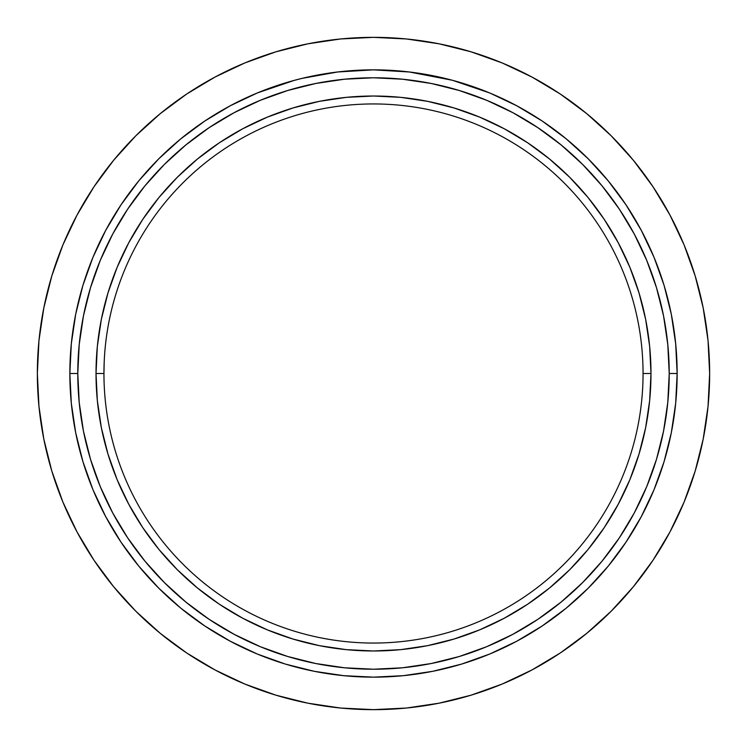 <?xml version="1.0" encoding="UTF-8"?>
<svg xmlns="http://www.w3.org/2000/svg" width="747" height="747" viewBox="0 0 747 747"><rect width="100%" height="100%" fill="white"/><g stroke="black" fill="none" stroke-linecap="round" stroke-linejoin="round"><path stroke-width="1.12" d="M104.197 361.847L103.945 373.5A269.555 269.555 0 0 0 373.5 643.055A269.555 269.555 0 0 0 643.055 373.5L650.982 373.5A277.482 277.482 0 0 1 373.5 650.982A277.482 277.482 0 0 1 96.018 373.5L103.945 373.5A269.555 269.555 0 0 1 373.5 103.945A269.555 269.555 0 0 1 643.055 373.5A269.555 269.555 0 0 1 373.5 643.055A269.555 269.555 0 0 1 103.945 373.5L103.954 371.194M294.299 80.368L257.304 92.964L230.365 105.71L204.799 121.033L180.867 138.783L158.794 158.794L138.783 180.867L121.033 204.799L105.71 230.365L92.964 257.304L82.926 285.354L75.69 314.263L71.32 343.741L69.854 373.5L77.781 373.5A295.719 295.719 0 0 1 373.5 77.781A295.719 295.719 0 0 1 669.219 373.5L677.146 373.5A303.646 303.646 0 0 0 373.5 69.854A303.646 303.646 0 0 0 69.854 373.5A303.646 303.646 0 0 1 373.5 69.854A303.646 303.646 0 0 1 677.146 373.5A303.646 303.646 0 0 1 373.5 677.146A303.646 303.646 0 0 1 69.854 373.5L71.32 403.259L75.69 432.737L82.926 461.646L92.964 489.696L105.71 516.635L121.033 542.201L138.783 566.133L158.794 588.206L180.867 608.217L204.799 625.967L230.365 641.29L257.304 654.036L285.354 664.074L314.263 671.31L343.741 675.68L373.5 677.146L403.259 675.68L432.737 671.31L461.646 664.074L489.696 654.036L516.635 641.29L542.201 625.967L566.133 608.217L588.206 588.206L608.217 566.133L625.967 542.201L641.29 516.635L654.036 489.696L664.074 461.646L671.31 432.737L675.68 403.259L677.146 373.5L675.68 343.741L671.31 314.263L664.074 285.354L654.036 257.304L641.29 230.365L625.967 204.799L608.217 180.867L588.206 158.794L566.133 138.783L542.201 121.033L516.635 105.71L489.696 92.964L452.701 80.368M452.14 80.218L409.431 71.992L373.453 69.854M409.431 71.992L373.5 69.854L337.569 71.992L302.143 78.36L294.215 80.387M452.785 80.387L452.159 80.218M37.35 373.5A336.15 336.15 0 0 1 373.5 37.35A336.15 336.15 0 0 1 709.65 373.5A336.15 336.15 0 0 1 373.5 709.65A336.15 336.15 0 0 1 37.35 373.5L38.965 406.452L43.812 439.077L51.823 471.077L62.935 502.143L77.044 531.957L94.001 560.259L113.656 586.75L135.805 611.195L160.25 633.344L186.741 652.999L215.043 669.956L244.857 684.065L275.923 695.177L307.923 703.188L340.548 708.035L373.5 709.65L406.452 708.035L439.077 703.188L471.077 695.177L502.143 684.065L531.957 669.956L560.259 652.999L586.75 633.344L611.195 611.195L633.344 586.75L652.999 560.259L669.956 531.957L684.065 502.143L695.177 471.077L703.188 439.077L708.035 406.452L709.65 373.5L708.035 340.548L703.188 307.923L695.177 275.923L684.065 244.857L669.956 215.043L652.999 186.741L633.344 160.25L611.195 135.805L586.75 113.656L560.259 94.001L531.957 77.044L502.143 62.935L471.077 51.823L439.077 43.812L406.452 38.965L373.5 37.35L340.548 38.965L307.923 43.812L275.923 51.823L244.857 62.935L215.043 77.044L186.741 94.001L160.25 113.656L135.805 135.805L113.656 160.25L94.001 186.741L77.044 215.043L62.935 244.857L51.823 275.923L43.812 307.923L38.965 340.548L37.35 373.5M77.781 373.5L79.21 402.484L83.468 431.187L90.518 459.34L100.294 486.671L112.704 512.9L127.625 537.793L144.909 561.1L164.396 582.604L185.9 602.091L209.207 619.375L234.1 634.296L260.329 646.706L287.66 656.482L315.813 663.532L344.516 667.79L373.5 669.219L402.484 667.79L431.187 663.532L459.34 656.482L486.671 646.706L512.9 634.296L537.793 619.375L561.1 602.091L582.604 582.604L602.091 561.1L619.375 537.793L634.296 512.9L646.706 486.671L656.482 459.34L663.532 431.187L667.79 402.484L669.219 373.5L667.79 344.516L663.532 315.813L656.482 287.66L646.706 260.329L634.296 234.1L619.375 209.207L602.091 185.9L582.604 164.396L561.1 144.909L537.793 127.625L512.9 112.704L486.671 100.294L459.34 90.518L431.187 83.468L402.484 79.21L373.5 77.781L344.516 79.21L315.813 83.468L287.66 90.518L260.329 100.294L234.1 112.704L209.207 127.625L185.9 144.909L164.396 164.396L144.909 185.9L127.625 209.207L112.704 234.1L100.294 260.329L90.518 287.66L83.468 315.813L79.21 344.516L77.781 373.5L69.854 373.5A303.646 303.646 0 0 0 373.5 677.146A303.646 303.646 0 0 0 677.146 373.5L669.219 373.5A295.719 295.719 0 0 1 373.5 669.219A295.719 295.719 0 0 1 77.781 373.5M103.945 373.5L96.018 373.5A277.482 277.482 0 0 1 373.5 96.018A277.482 277.482 0 0 1 650.982 373.5L649.647 400.7L645.651 427.629L639.03 454.045L629.861 479.686L618.217 504.3L604.22 527.662L588.001 549.531L569.709 569.709L549.531 588.001L527.662 604.22L504.3 618.217L479.686 629.861L454.045 639.03L427.629 645.651L400.7 649.647L373.5 650.982L346.3 649.647L319.371 645.651L292.955 639.03L267.314 629.861L242.7 618.217L219.338 604.22L197.469 588.001L177.291 569.709L158.999 549.531L142.78 527.662L128.783 504.3L117.139 479.686L107.97 454.045L101.349 427.629L97.353 400.7L96.018 373.5L97.353 346.3L101.349 319.371L107.97 292.955L117.139 267.314L128.783 242.7L142.78 219.338L158.999 197.469L177.291 177.291L197.469 158.999L219.338 142.78L242.7 128.783L267.314 117.139L292.955 107.97L319.371 101.349L346.3 97.353L373.5 96.018L400.7 97.353L427.629 101.349L454.045 107.97L479.686 117.139L504.3 128.783L527.662 142.78L549.531 158.999L569.709 177.291L588.001 197.469L604.22 219.338L618.217 242.7L629.861 267.314L639.03 292.955L645.651 319.371L649.647 346.3L650.982 373.5L643.055 373.5A269.555 269.555 0 0 0 373.5 103.945A269.555 269.555 0 0 0 103.945 373.5L103.945 374.042M452.542 80.321L451.758 80.116M451.104 79.938L449.974 79.64M448.555 79.275L447.761 79.079M445.221 78.444L439.722 77.165M417.237 73.019L406.704 71.675M340.296 71.675L329.763 73.019M307.278 77.165L301.779 78.444M299.239 79.079L298.445 79.275M297.026 79.64L295.896 79.938M295.242 80.116L294.458 80.321M695.177 471.077L684.065 502.143M560.259 652.999L531.957 669.956M275.923 695.177L244.857 684.065M94.001 560.259L77.044 531.957M51.823 275.923L62.935 244.857M186.741 94.001L215.043 77.044M471.077 51.823L502.143 62.935M652.999 186.741L669.956 215.043M656.482 459.34L646.706 486.671M287.66 656.482L260.329 646.706M90.518 287.66L100.294 260.329M459.34 90.518L486.671 100.294M97.353 400.7L101.349 427.629L107.97 454.045L117.139 479.686M142.78 527.662L158.999 549.531M197.469 588.001L219.338 604.22L242.7 618.217L267.314 629.861L292.955 639.03L319.371 645.651M400.7 649.647L427.629 645.651L454.045 639.03L479.686 629.861M527.662 604.22L549.531 588.001L569.709 569.709M588.001 549.531L604.22 527.662L618.217 504.3L629.861 479.686L639.03 454.045M649.647 346.3L645.651 319.371L639.03 292.955L629.861 267.314M604.22 219.338L588.001 197.469M549.531 158.999L527.662 142.78L504.3 128.783L479.686 117.139L454.045 107.97L427.629 101.349M346.3 97.353L319.371 101.349L292.955 107.97L267.314 117.139M219.338 142.78L197.469 158.999M158.999 197.469L142.78 219.338L128.783 242.7L117.139 267.314L107.97 292.955M103.992 368.663L103.964 370.26M104.244 360.922L104.048 366.235M104.356 358.644L104.393 357.906M103.973 369.569L104.001 367.832M104.001 368.196L103.992 368.71M104.384 358.121L104.263 360.399M104.206 361.557L104.122 363.714M104.01 367.701L104.066 365.414M104.029 366.665L104.113 364.032M104.272 360.334L104.337 358.962L104.272 360.334M103.982 368.878L103.954 372.239M103.964 370.755L103.992 368.57M104.524 355.833L104.319 359.363M104.58 355.058L104.645 354.134M104.459 356.861L104.524 355.796M104.673 353.751L104.776 352.397M373.5 69.854L337.569 71.992M444.857 78.36L447.855 79.098L444.857 78.36M299.145 79.098L295.289 80.097M296.587 79.761L297.129 79.612"/></g></svg>
